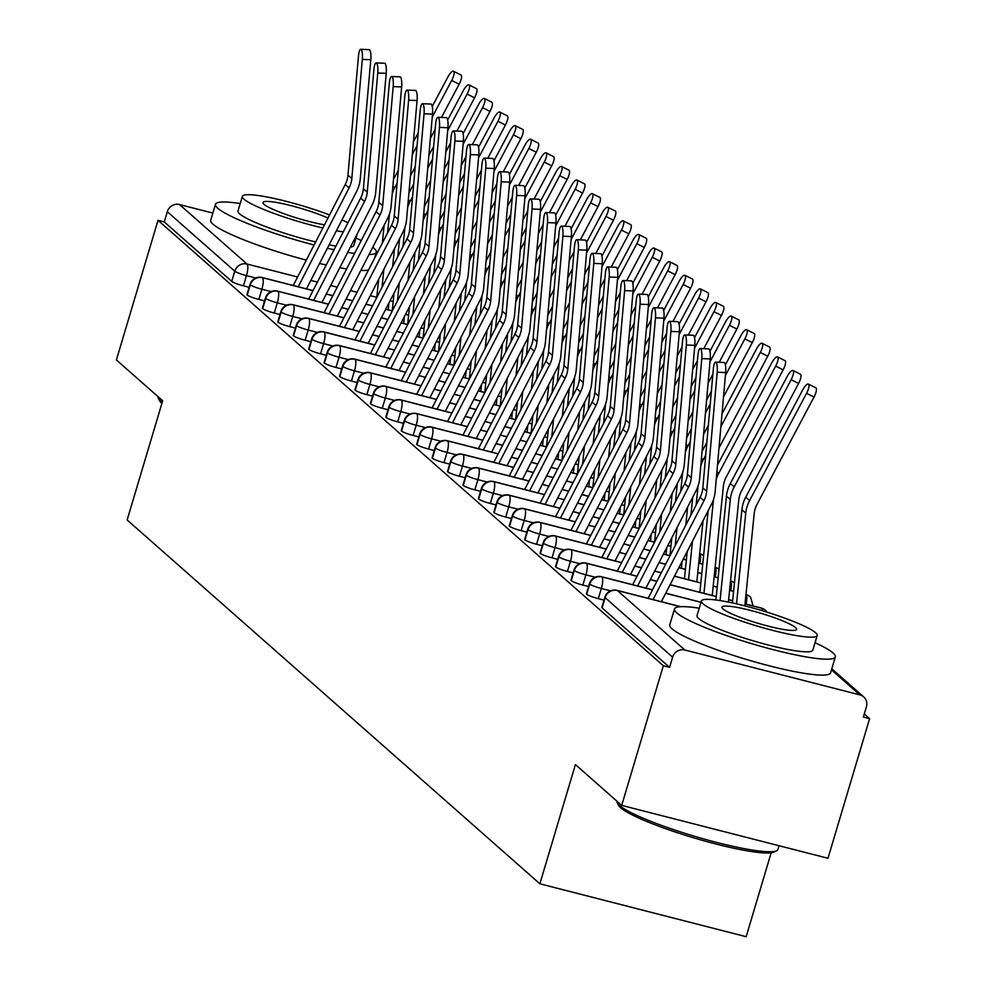 <?xml version="1.0" encoding="UTF-8"?>
<svg xmlns="http://www.w3.org/2000/svg" width="986" height="986" viewBox="0 0 986 986"><rect width="100%" height="100%" fill="white"/><g stroke="black" fill="none" stroke-linecap="round" stroke-linejoin="round"><path stroke-width="1.48" d="M869.603 718.658L863.354 717.056L866.398 706.851A10.07 9.589 131.4 0 0 859.866 694.883L684.839 650.008A10.07 9.589 131.4 0 0 672.612 657.169L669.58 667.362L663.319 665.76L621.698 805.389L827.981 858.276L869.603 718.658L864.278 713.963M771.163 852.804L746.155 936.7L539.872 883.801L127.145 519.967L162.678 400.747L116.397 359.939L158.019 220.322L164.268 221.924L231.735 281.392L234.779 271.187L167.312 211.719L164.268 221.924M167.312 211.719A10.07 9.589 -48.6 0 1 179.538 204.558L212.853 213.099M663.319 665.76L158.019 220.322M621.698 805.389L575.417 764.581L539.872 883.801M249.138 287.296L243.431 285.841A10.07 1.343 -163.4 0 1 231.735 281.392M669.58 667.362L602.113 607.894A10.07 1.343 -163.4 0 1 601.842 607.425L604.874 597.22A10.07 1.343 16.6 0 0 605.157 597.689L602.113 607.894M604.011 600.129L598.292 598.662A10.07 1.343 -163.4 0 1 586.682 594.287A10.07 1.343 -163.4 0 1 586.411 593.818L589.455 583.613A10.07 1.343 16.6 0 0 589.727 584.094L586.682 594.287M588.58 586.534L582.862 585.068A10.07 1.343 -163.4 0 1 571.251 580.692A10.07 1.343 -163.4 0 1 570.98 580.224L574.025 570.019A10.07 1.343 16.6 0 0 574.296 570.487L571.251 580.692M573.149 572.928L567.431 571.461A10.07 1.343 -163.4 0 1 555.821 567.086A10.07 1.343 -163.4 0 1 555.549 566.617L558.594 556.412A10.07 1.343 16.6 0 0 558.865 556.893L555.821 567.086M557.719 559.333L552 557.866A10.07 1.343 -163.4 0 1 540.39 553.491A10.07 1.343 -163.4 0 1 540.118 553.01L543.163 542.818A10.07 1.343 16.6 0 0 543.434 543.286L540.39 553.491M542.288 545.726L536.569 544.26A10.07 1.343 -163.4 0 1 524.971 539.884A10.07 1.343 -163.4 0 1 524.688 539.416L527.732 529.211A10.07 1.343 16.6 0 0 528.003 529.692L524.971 539.884M526.869 532.132L521.15 530.665A10.07 1.343 -163.4 0 1 509.54 526.29A10.07 1.343 -163.4 0 1 509.257 525.809L512.301 515.616A10.07 1.343 16.6 0 0 512.572 516.085L509.54 526.29M511.438 518.525L505.719 517.058A10.07 1.343 -163.4 0 1 494.109 512.683A10.07 1.343 -163.4 0 1 493.838 512.215L496.87 502.01A10.07 1.343 16.6 0 0 497.154 502.478L494.109 512.683M496.007 504.931L490.288 503.464A10.07 1.343 -163.4 0 1 478.678 499.089A10.07 1.343 -163.4 0 1 478.407 498.608L481.451 488.415A10.07 1.343 16.6 0 0 481.723 488.883L478.678 499.089M480.576 491.324L474.858 489.857A10.07 1.343 -163.4 0 1 463.247 485.482A10.07 1.343 -163.4 0 1 462.976 485.013L466.021 474.808A10.07 1.343 16.6 0 0 466.292 475.277L463.247 485.482M465.145 477.717L459.427 476.25A10.07 1.343 -163.4 0 1 447.817 471.875A10.07 1.343 -163.4 0 1 447.545 471.407L450.59 461.201A10.07 1.343 16.6 0 0 450.861 461.682L447.817 471.875M449.715 464.123L443.996 462.656A10.07 1.343 -163.4 0 1 432.386 458.28A10.07 1.343 -163.4 0 1 432.115 457.812L435.159 447.607A10.07 1.343 16.6 0 0 435.43 448.075L432.386 458.28M434.284 450.516L428.565 449.049A10.07 1.343 -163.4 0 1 416.967 444.674A10.07 1.343 -163.4 0 1 416.684 444.205L419.728 434A10.07 1.343 16.6 0 0 419.999 434.481L416.967 444.674M418.865 436.921L413.146 435.455A10.07 1.343 -163.4 0 1 401.536 431.079A10.07 1.343 -163.4 0 1 401.253 430.599L404.297 420.406A10.07 1.343 16.6 0 0 404.568 420.874L401.536 431.079M403.434 423.314L397.715 421.848A10.07 1.343 -163.4 0 1 386.105 417.472A10.07 1.343 -163.4 0 1 385.834 417.004L388.866 406.799A10.07 1.343 16.6 0 0 389.15 407.28L386.105 417.472M388.003 409.72L382.285 408.253A10.07 1.343 -163.4 0 1 370.674 403.878A10.07 1.343 -163.4 0 1 370.403 403.397L373.447 393.204A10.07 1.343 16.6 0 0 373.719 393.673L370.674 403.878M372.572 396.113L366.854 394.646A10.07 1.343 -163.4 0 1 355.243 390.271A10.07 1.343 -163.4 0 1 354.972 389.803L358.017 379.598A10.07 1.343 16.6 0 0 358.288 380.066L355.243 390.271M357.142 382.506L351.423 381.04A10.07 1.343 -163.4 0 1 339.813 376.664A10.07 1.343 -163.4 0 1 339.541 376.196L342.586 365.991A10.07 1.343 16.6 0 0 342.857 366.472L339.813 376.664M341.711 368.912L335.992 367.445A10.07 1.343 -163.4 0 1 324.382 363.07A10.07 1.343 -163.4 0 1 324.111 362.601L327.155 352.396A10.07 1.343 16.6 0 0 327.426 352.865L324.382 363.07M326.28 355.305L320.561 353.838A10.07 1.343 -163.4 0 1 308.963 349.463A10.07 1.343 -163.4 0 1 308.68 348.995L311.724 338.79A10.07 1.343 16.6 0 0 311.995 339.27L308.963 349.463M310.861 341.711L305.142 340.244A10.07 1.343 -163.4 0 1 293.532 335.869A10.07 1.343 -163.4 0 1 293.249 335.388L296.293 325.195A10.07 1.343 16.6 0 0 296.564 325.663L293.532 335.869M295.43 328.104L289.711 326.637A10.07 1.343 -163.4 0 1 278.101 322.262A10.07 1.343 -163.4 0 1 277.83 321.793L280.862 311.588A10.07 1.343 16.6 0 0 281.146 312.069L278.101 322.262M279.999 314.509L274.281 313.043A10.07 1.343 -163.4 0 1 262.67 308.667A10.07 1.343 -163.4 0 1 262.399 308.187L265.444 297.994A10.07 1.343 16.6 0 0 265.715 298.462L262.67 308.667M264.568 300.903L258.85 299.436A10.07 1.343 -163.4 0 1 247.239 295.06A10.07 1.343 -163.4 0 1 246.968 294.592L250.013 284.387A10.07 1.343 16.6 0 0 250.284 284.855L247.239 295.06M313.018 290.648L262.51 277.707A10.07 9.589 131.4 0 0 250.284 284.855A10.07 1.343 16.6 0 0 261.894 289.231L258.85 299.436M408.623 315.163L405.505 314.374M392.231 310.96L385.699 309.284M372.461 305.894L365.88 304.206M352.643 300.816L346.061 299.128M332.824 295.738L326.243 294.05M328.437 304.255L277.941 291.301A10.07 9.589 131.4 0 0 265.715 298.462A10.07 1.343 16.6 0 0 277.325 302.838L274.281 313.043M424.054 328.769L420.936 327.968M407.662 324.567L401.117 322.89M387.892 319.501L381.311 317.812M368.074 314.411L361.492 312.722M348.255 309.333L341.674 307.644M343.868 317.849L293.372 304.908A10.07 9.589 131.4 0 0 281.146 312.069A10.07 1.343 16.6 0 0 292.743 316.444L289.711 326.637M439.485 342.364L436.367 341.575M423.093 338.173L416.548 336.485M403.323 333.095L396.729 331.407M383.505 328.018L376.923 326.329M363.686 322.94L357.105 321.251M359.298 331.456L308.803 318.503A10.07 9.589 131.4 0 0 296.564 325.663A10.07 1.343 16.6 0 0 308.174 330.039L305.142 340.244M454.903 355.971L451.798 355.17M438.524 351.768L431.979 350.092M418.742 346.702L412.16 345.014M398.936 341.612L392.354 339.936M379.117 336.534L372.535 334.846M374.729 345.063L324.221 332.109A10.07 9.589 131.4 0 0 311.995 339.27A10.07 1.343 16.6 0 0 323.605 343.646L320.561 353.838M470.334 369.577L467.228 368.776M453.954 365.375L447.41 363.698M434.173 360.297L427.591 358.608M414.354 355.219L407.773 353.53M394.548 350.141L387.966 348.452M390.16 358.657L339.652 345.704A10.07 9.589 131.4 0 0 327.426 352.865A10.07 1.343 16.6 0 0 339.036 357.24L335.992 367.445M485.765 383.172L482.659 382.371M469.385 378.969L462.841 377.293M449.604 373.904L443.022 372.215M429.785 368.826L423.204 367.137M409.979 363.735L403.397 362.047M405.591 372.264L355.083 359.311A10.07 9.589 131.4 0 0 342.857 366.472A10.07 1.343 16.6 0 0 354.467 370.847L351.423 381.04M501.196 396.779L498.078 395.978M484.816 392.576L478.272 390.9M465.035 387.498L458.453 385.809M445.216 382.42L438.634 380.732M425.397 377.342L418.816 375.654M421.022 385.859L370.514 372.918A10.07 9.589 131.4 0 0 358.288 380.066A10.07 1.343 16.6 0 0 369.898 384.441L366.854 394.646M516.627 410.373L513.509 409.584M500.235 406.17L493.703 404.494M480.465 401.105L473.884 399.416M460.647 396.027L454.065 394.338M440.828 390.937L434.247 389.26M436.441 399.466L385.945 386.512A10.07 9.589 131.4 0 0 373.719 393.673A10.07 1.343 16.6 0 0 385.329 398.048L382.285 408.253M532.058 423.98L528.94 423.179M515.666 419.777L509.121 418.101M495.896 414.712L489.315 413.023M476.078 409.621L469.496 407.933M456.259 404.543L449.678 402.855M451.871 413.06L401.376 400.119A10.07 9.589 131.4 0 0 389.15 407.28A10.07 1.343 16.6 0 0 400.747 411.643L397.715 421.848M547.489 437.574L544.371 436.786M531.097 433.384L524.552 431.695M511.327 428.306L504.733 426.618M491.509 423.228L484.927 421.54M471.69 418.15L465.109 416.462M467.302 426.667L416.807 413.713A10.07 9.589 131.4 0 0 404.568 420.874A10.07 1.343 16.6 0 0 416.178 425.249L413.146 435.455M562.907 451.181L559.801 450.38M546.527 446.978L539.983 445.302M526.746 441.913L520.164 440.224M506.94 436.823L500.358 435.134M487.121 431.745L480.539 430.056M482.733 440.261L432.225 427.32A10.07 9.589 131.4 0 0 419.999 434.481A10.07 1.343 16.6 0 0 431.609 438.856L428.565 449.049M578.338 464.788L575.232 463.987M561.958 460.585L555.414 458.909M542.177 455.507L535.595 453.819M522.358 450.429L515.777 448.741M502.552 445.352L495.97 443.663M498.164 453.868L447.656 440.915A10.07 9.589 131.4 0 0 435.43 448.075A10.07 1.343 16.6 0 0 447.04 452.451L443.996 462.656M593.769 478.383L590.663 477.581M577.389 474.18L570.845 472.504M557.608 469.114L551.026 467.426M537.789 464.036L531.207 462.348M517.983 458.946L511.401 457.257M513.595 467.475L463.087 454.521A10.07 9.589 131.4 0 0 450.861 461.682A10.07 1.343 16.6 0 0 462.471 466.058L459.427 476.25M609.2 491.989L606.082 491.188M592.82 487.787L586.276 486.11M573.039 482.709L566.457 481.02M553.22 477.631L546.638 475.942M533.401 472.553L526.82 470.864M529.026 481.069L478.518 468.116A10.07 9.589 131.4 0 0 466.292 475.277A10.07 1.343 16.6 0 0 477.902 479.652L474.858 489.857M624.631 505.584L621.513 504.783M608.239 501.381L601.707 499.705M588.469 496.315L581.888 494.627M568.651 491.238L562.069 489.549M548.832 486.147L542.251 484.459M544.445 494.676L493.949 481.723A10.07 9.589 131.4 0 0 481.723 488.883A10.07 1.343 16.6 0 0 493.333 493.259L490.288 503.464M640.062 519.191L636.944 518.389M623.67 514.988L617.125 513.312M603.9 509.91L597.319 508.234M584.082 504.832L577.5 503.143M564.263 499.754L557.682 498.066M559.875 508.271L509.38 495.329A10.07 9.589 131.4 0 0 497.154 502.478A10.07 1.343 16.6 0 0 508.751 506.853L505.719 517.058M655.493 532.785L652.375 531.996M639.101 528.582L632.556 526.906M619.331 523.517L612.737 521.828M599.513 518.439L592.931 516.75M579.694 513.361L573.112 511.672M575.306 521.877L524.811 508.924A10.07 9.589 131.4 0 0 512.572 516.085A10.07 1.343 16.6 0 0 524.182 520.46L521.15 530.665M699.69 553.664A10.07 10.07 0 0 1 703.585 555.771A10.07 9.589 131.4 0 0 699.826 553.799L699.678 553.762M670.911 546.392L667.805 545.591M654.531 542.189L647.987 540.513M634.75 537.124L628.168 535.435M614.944 532.033L608.362 530.345M595.125 526.955L588.543 525.267M590.737 535.472L540.229 522.531A10.07 9.589 131.4 0 0 528.003 529.692A10.07 1.343 16.6 0 0 539.613 534.067L536.569 544.26M715.121 567.27A10.07 10.07 0 0 1 719.016 569.366A10.07 9.589 131.4 0 0 715.257 567.406L715.109 567.369M702.735 564.189L698.717 563.166M686.342 559.986L683.236 559.198M669.962 555.796L663.418 554.107M650.181 550.718L643.599 549.029M630.374 545.64L623.781 543.952M610.556 540.562L603.974 538.874M606.168 549.079L555.66 536.125A10.07 9.589 131.4 0 0 543.434 543.286A10.07 1.343 16.6 0 0 555.044 547.661L552 557.866M730.614 590.528A10.07 2.773 104.4 0 0 730.688 581.013A10.07 2.773 104.4 0 0 730.54 580.902A10.07 10.07 0 0 1 734.447 582.972A10.07 9.589 131.4 0 0 730.688 581.013L730.54 580.964M718.165 577.796L714.147 576.773M701.773 573.593L697.768 572.57M685.393 569.39L678.849 567.714M665.612 564.325L659.03 562.636M645.793 559.235L639.211 557.558M625.987 554.157L619.405 552.468M621.599 562.686L571.091 549.732A10.07 9.589 131.4 0 0 558.865 556.893A10.07 1.343 16.6 0 0 570.475 561.268L567.431 571.461M753.094 605.946L750.629 597.319A10.07 9.589 131.4 0 0 746.119 594.607L745.971 594.57M733.584 591.39L729.578 590.367M717.204 587.2L713.198 586.165M700.824 582.997L674.461 576.231M661.224 572.841L654.642 571.153M641.405 567.763L634.824 566.075M637.03 576.28L586.522 563.326A10.07 9.589 131.4 0 0 574.296 570.487A10.07 1.343 16.6 0 0 585.906 574.863L582.862 585.068M767.034 612.17L766.06 610.913A10.07 9.589 131.4 0 0 761.549 608.214L745.009 603.974M732.635 600.794L728.629 599.771M716.243 596.592L670.073 584.76M656.836 581.358L650.255 579.669M652.449 589.887L601.953 576.933A10.07 9.589 131.4 0 0 589.727 584.094A10.07 1.343 16.6 0 0 601.337 588.469L598.292 598.662M700.984 602.323L665.686 593.276M362.33 59.382A8.393 2.034 -87.7 0 0 360.74 49.3A8.393 2.034 -87.7 0 0 358.473 55.98L347.959 175.126L351.817 178.515L362.33 59.382L370.798 59.727L360.272 178.86A33.561 31.946 -48.6 0 1 356.587 191.518L306.473 288.873M360.74 49.3L369.208 49.645A8.393 2.034 92.3 0 1 370.798 59.727M298.203 286.753L349.093 187.895A24.835 23.639 131.4 0 0 351.817 178.515M293.249 285.484L345.236 184.493A24.835 23.639 131.4 0 0 347.959 175.126M453.535 71.275L460.98 75.01A8.393 2.49 116.6 0 1 459.143 84.204L451.699 80.47A8.393 2.49 -63.4 0 0 453.535 71.275A8.393 2.49 -63.4 0 0 447.841 77.068L432.238 106.451M388.237 309.838L388.928 302.998M392.625 266.725L394.462 248.694M410.422 175.915L415.205 166.917M430.364 138.373L435.146 129.388M441.481 117.457L459.143 84.204M451.699 80.47L432.25 117.075M417.078 145.632L412.308 154.617M397.136 183.174L394.733 187.697A33.561 31.946 131.4 0 0 392.231 193.724M418.212 132.839L413.43 141.836M398.27 170.381L393.488 179.378M384.158 225.128L382.321 243.172M378.636 279.432L376.8 297.464M389.507 213.863L387.56 232.992M383.874 269.252L382.038 287.296M377.761 72.989A8.393 2.034 -87.7 0 0 376.171 62.907A8.393 2.034 -87.7 0 0 373.904 69.587L363.39 188.72L367.248 192.122L377.761 72.989L386.216 73.334L375.703 192.467A33.561 31.946 -48.6 0 1 372.018 205.125L321.904 302.48M376.171 62.907L384.626 63.24A8.393 2.034 92.3 0 1 386.216 73.334M313.622 300.348L364.524 201.489A24.835 23.639 131.4 0 0 367.248 192.122M308.667 299.078L360.666 198.087A24.835 23.639 131.4 0 0 363.39 188.72M393.192 86.583A8.393 2.034 -87.7 0 0 391.602 76.501A8.393 2.034 -87.7 0 0 389.334 83.181L378.821 202.327L382.679 205.729L393.192 86.583L401.647 86.928L391.134 206.062A33.561 31.946 -48.6 0 1 387.449 218.719L337.335 316.075M391.602 76.501L400.057 76.846A8.393 2.034 92.3 0 1 401.647 86.928M329.053 313.955L379.955 215.096A24.835 23.639 131.4 0 0 382.679 205.729M324.098 312.685L376.097 211.694A24.835 23.639 131.4 0 0 378.821 202.327M408.623 100.19A8.393 2.034 -87.7 0 0 407.033 90.108A8.393 2.034 -87.7 0 0 404.765 96.788L394.252 215.922L398.11 219.323L408.623 100.19L417.078 100.535L406.565 219.668A33.561 31.946 -48.6 0 1 402.88 232.326L352.766 329.681M407.033 90.108L415.488 90.441A8.393 2.034 92.3 0 1 417.078 100.535M344.484 327.562L395.374 228.69A24.835 23.639 131.4 0 0 398.11 219.323M339.529 326.28L391.516 225.289A24.835 23.639 131.4 0 0 394.252 215.922M424.054 113.784A8.393 2.034 -87.7 0 0 422.464 103.703A8.393 2.034 -87.7 0 0 420.196 110.395L409.671 229.528L413.528 232.93L424.054 113.784L432.509 114.129L421.996 233.263A33.561 31.946 -48.6 0 1 418.31 245.933L368.197 343.276M422.464 103.703L430.919 104.048A8.393 2.034 92.3 0 1 432.509 114.129M359.915 341.156L410.805 242.297A24.835 23.639 131.4 0 0 413.528 232.93M354.96 339.887L406.947 238.895A24.835 23.639 131.4 0 0 409.671 229.528M468.966 84.87L476.411 88.604A8.393 2.49 116.6 0 1 474.574 97.811L467.13 94.077A8.393 2.49 -63.4 0 0 468.966 84.87A8.393 2.49 -63.4 0 0 463.272 90.675L447.669 120.046M403.668 323.445L404.359 316.592M408.056 280.332L409.88 262.288M425.853 189.509L430.635 180.524M445.795 151.98L450.577 142.982M456.912 131.052L474.574 97.811M467.13 94.077L447.681 130.682M432.509 159.227L427.739 168.224M412.567 196.769L410.164 201.304A33.561 31.946 131.4 0 0 407.649 207.319M433.643 146.446L428.861 155.431M413.701 183.988L408.919 192.973M399.589 238.735L397.752 256.767M394.055 293.039L392.231 311.071M404.926 227.47L402.991 246.599M399.293 282.859L397.469 300.89M484.397 98.477L491.841 102.211A8.393 2.49 116.6 0 1 490.005 111.406L482.561 107.671A8.393 2.49 -63.4 0 0 484.397 98.477A8.393 2.49 -63.4 0 0 478.703 104.269L463.087 133.652M419.099 337.039L419.789 330.199M423.475 293.927L425.311 275.895M441.284 203.116L446.054 194.131M461.226 165.574L466.008 156.589M472.343 144.659L490.005 111.406M482.561 107.671L463.112 144.289M447.94 172.833L443.17 181.818M427.998 210.375L425.595 214.899A33.561 31.946 131.4 0 0 423.08 220.926M449.074 160.052L444.292 169.037M429.12 197.582L424.35 206.579M415.007 252.33L413.183 270.374M409.486 306.634L407.649 324.677M420.356 241.065L418.421 260.193M414.724 296.466L412.887 314.497M499.816 112.071L507.272 115.818A8.393 2.49 116.6 0 1 505.436 125.012L497.979 121.278A8.393 2.49 -63.4 0 0 499.816 112.071A8.393 2.49 -63.4 0 0 494.134 117.876L478.518 147.247M434.53 350.646L435.22 343.794M438.906 307.533L440.742 289.49M456.715 216.71L461.485 207.726M476.657 179.181L481.427 170.184M487.774 158.253L505.436 125.012M497.979 121.278L478.53 157.883M463.371 186.428L458.589 195.425M443.429 223.97L441.025 228.505A33.561 31.946 131.4 0 0 438.511 234.52M464.492 173.647L459.722 182.632M444.55 211.189L439.781 220.174M430.438 265.937L428.602 283.968M424.917 320.24L423.08 338.272M435.787 254.671L433.84 273.8M430.155 310.06L428.318 328.104M515.247 125.678L522.703 129.412A8.393 2.49 116.6 0 1 520.867 138.619L513.41 134.872A8.393 2.49 -63.4 0 0 515.247 125.678A8.393 2.49 -63.4 0 0 509.552 131.483L493.949 160.854M449.949 364.241L450.651 357.4M454.336 321.128L456.173 303.096M472.146 230.317L476.916 221.332M492.088 192.775L496.858 183.79M503.205 171.86L520.867 138.619M513.41 134.872L493.961 171.49M478.802 200.035L474.019 209.02M458.86 237.577L456.444 242.1A33.561 31.946 131.4 0 0 453.942 248.127M479.923 187.254L475.153 196.239M459.981 224.783L455.212 233.781M445.869 279.531L444.033 297.575M440.348 333.835L438.511 351.879M451.218 268.278L449.271 287.394M445.586 323.667L443.749 341.698M161.901 403.373A81.9 10.957 -163.4 0 1 161.667 403.175A81.9 10.957 -163.4 0 1 159.732 400.957L158.389 398.517A83.909 11.228 16.6 0 0 160.361 400.784A83.909 11.228 16.6 0 0 162.234 402.263M158.117 396.717L158.08 396.84A83.909 11.228 16.6 0 0 158.389 398.517M369.01 254.536A83.909 11.228 16.6 0 0 376.319 252.243A83.909 11.228 16.6 0 0 374.039 248.312A83.909 11.228 16.6 0 0 372.757 247.264M361.246 240.547A83.909 11.228 16.6 0 0 356.02 238.07M240.227 203.547A83.909 11.228 16.6 0 0 215.478 204.299A83.909 11.228 16.6 0 0 217.758 208.243A83.909 11.228 16.6 0 0 314.09 244.996M215.478 204.299L210.733 220.235A83.909 11.228 16.6 0 0 213.013 224.179A83.909 11.228 16.6 0 0 306.289 260.131M315.643 241.964A60.417 8.085 -163.4 0 1 239.635 213.851A60.417 8.085 -163.4 0 1 237.996 211.016L242.371 196.35A60.417 8.085 16.6 0 0 244.01 199.184A60.417 8.085 16.6 0 0 322.853 227.976M347.959 222.762A60.417 8.085 16.6 0 0 341.957 219.94M329.57 214.911A60.417 8.085 16.6 0 0 242.371 196.35M327.956 218.054A38.935 5.213 16.6 0 0 287.53 204.78A38.935 5.213 16.6 0 0 262.954 202.487A38.935 5.213 16.6 0 0 264.014 204.312A38.935 5.213 16.6 0 0 324.468 224.82M336.399 230.761A60.417 8.085 16.6 0 0 343.288 231.833M357.351 233.633L353.801 245.539A60.417 8.085 -163.4 0 1 350.437 247.067M335.955 246.069A60.417 8.085 -163.4 0 1 329.114 244.885M319.55 263.472A83.909 11.228 16.6 0 0 326.218 265M339.776 267.761A83.909 11.228 16.6 0 0 346.641 268.907M360.827 270.435A83.909 11.228 16.6 0 0 368.468 270.065M327.389 248.25A83.909 11.228 16.6 0 0 334.069 249.741M347.701 252.379A83.909 11.228 16.6 0 0 354.603 253.439M776.758 850.672L774.293 851.978A81.9 10.957 -163.4 0 1 699.567 839.554A81.9 10.957 -163.4 0 1 620.687 807.817A81.9 10.957 -163.4 0 1 618.752 805.611L617.396 803.159A83.909 11.228 16.6 0 0 619.381 805.426A83.909 11.228 16.6 0 0 700.196 837.94A83.909 11.228 16.6 0 0 776.758 850.672A83.909 11.228 16.6 0 0 777.929 849.427L779.039 845.729M617.137 801.359L617.1 801.482A83.909 11.228 16.6 0 0 617.396 803.159M699.234 608.189A83.909 11.228 16.6 0 0 674.498 608.941A83.909 11.228 16.6 0 0 676.778 612.885A83.909 11.228 16.6 0 0 763.028 646.939A83.909 11.228 16.6 0 0 835.327 656.886A83.909 11.228 16.6 0 0 833.047 652.954A83.909 11.228 16.6 0 0 815.04 642.712M674.498 608.941L669.74 624.877A83.909 11.228 16.6 0 0 672.021 628.821A83.909 11.228 16.6 0 0 758.283 662.875A83.909 11.228 16.6 0 0 830.582 672.834L835.327 656.886M817.184 635.514L812.809 650.181A60.417 8.085 -163.4 0 1 760.761 643.008A60.417 8.085 -163.4 0 1 698.655 618.493A60.417 8.085 -163.4 0 1 697.016 615.658L701.391 600.992A60.417 8.085 16.6 0 0 703.03 603.826A60.417 8.085 16.6 0 0 765.136 628.353A60.417 8.085 16.6 0 0 817.184 635.514A60.417 8.085 16.6 0 0 815.545 632.679A60.417 8.085 16.6 0 0 753.44 608.165A60.417 8.085 16.6 0 0 701.391 600.992M723.034 608.954A38.935 5.213 16.6 0 0 763.053 624.754A38.935 5.213 16.6 0 0 796.602 629.376A38.935 5.213 16.6 0 0 795.542 627.552A38.935 5.213 16.6 0 0 755.522 611.751A38.935 5.213 16.6 0 0 721.974 607.13A38.935 5.213 16.6 0 0 723.034 608.954M439.473 127.391A8.393 2.034 -87.7 0 0 437.883 117.309A8.393 2.034 -87.7 0 0 435.627 123.989L425.102 243.123L428.959 246.525L439.473 127.391L447.94 127.736L437.427 246.87A33.561 31.946 -48.6 0 1 433.741 259.528L383.628 356.883M437.883 117.309L446.35 117.654A8.393 2.034 92.3 0 1 447.94 127.736M375.346 354.763L426.235 255.892A24.835 23.639 131.4 0 0 428.959 246.525M370.391 353.493L422.378 252.49A24.835 23.639 131.4 0 0 425.102 243.123M530.678 139.272L538.122 143.019A8.393 2.49 116.6 0 1 536.285 152.214L528.841 148.479A8.393 2.49 -63.4 0 0 530.678 139.272A8.393 2.49 -63.4 0 0 524.983 145.078L509.38 174.46M465.38 377.848L466.082 370.995M469.767 334.735L471.604 316.703M487.577 243.924L492.347 234.927M507.519 206.382L512.289 197.397M518.636 185.454L536.285 152.214M528.841 148.479L509.392 185.085M494.232 213.642L489.45 222.626M474.278 251.171L471.875 255.707A33.561 31.946 131.4 0 0 469.373 261.734M495.354 200.848L490.584 209.845M475.412 238.39L470.642 247.375M461.3 293.138L459.464 311.169M455.779 347.442L453.942 365.473M466.649 281.873L464.702 301.001M461.017 337.261L459.18 355.305M454.903 140.998A8.393 2.034 -87.7 0 0 453.313 130.904A8.393 2.034 -87.7 0 0 451.046 137.596L440.532 256.73L444.39 260.131L454.903 140.998L463.371 141.331L452.857 260.477A33.561 31.946 -48.6 0 1 449.172 273.134L399.047 370.477M453.313 130.904L461.781 131.249A8.393 2.034 92.3 0 1 463.371 141.331M390.776 368.357L441.666 269.498A24.835 23.639 131.4 0 0 444.39 260.131M385.822 367.088L437.809 266.097A24.835 23.639 131.4 0 0 440.532 256.73M470.334 154.592A8.393 2.034 -87.7 0 0 468.744 144.511A8.393 2.034 -87.7 0 0 466.477 151.191L455.963 270.324L459.821 273.726L470.334 154.592L478.802 154.938L468.276 274.071A33.561 31.946 -48.6 0 1 464.591 286.729L414.477 384.084M468.744 144.511L477.212 144.856A8.393 2.034 92.3 0 1 478.802 154.938M406.207 381.964L457.097 283.093A24.835 23.639 131.4 0 0 459.821 273.726M401.253 380.695L453.24 279.704A24.835 23.639 131.4 0 0 455.963 270.324M485.765 168.199A8.393 2.034 -87.7 0 0 484.175 158.117A8.393 2.034 -87.7 0 0 481.907 164.798L471.394 283.931L475.252 287.333L485.765 168.199L494.22 168.532L483.707 287.678A33.561 31.946 -48.6 0 1 480.022 300.336L429.908 397.691M484.175 158.117L492.63 158.45A8.393 2.034 92.3 0 1 494.22 168.532M421.626 395.559L472.528 296.7A24.835 23.639 131.4 0 0 475.252 287.333M416.671 394.289L468.67 293.298A24.835 23.639 131.4 0 0 471.394 283.931M546.108 152.879L553.553 156.614A8.393 2.49 116.6 0 1 551.716 165.821L544.272 162.086A8.393 2.49 -63.4 0 0 546.108 152.879A8.393 2.49 -63.4 0 0 540.414 158.684L524.811 188.055M480.811 391.442L481.513 384.602M485.198 348.341L487.035 330.298M502.996 257.519L507.778 248.534M522.95 219.977L527.72 210.992M534.055 199.061L551.716 165.821M544.272 162.086L524.823 198.691M509.651 227.236L504.881 236.233M489.709 264.778L487.306 269.301A33.561 31.946 131.4 0 0 484.804 275.328M510.785 214.455L506.015 223.44M490.843 251.997L486.061 260.982M476.731 306.745L474.895 324.776M471.209 361.036L469.373 379.08M482.08 295.48L480.133 314.596M476.448 350.868L474.611 368.9M561.539 166.486L568.984 170.221A8.393 2.49 116.6 0 1 567.147 179.415L559.703 175.681A8.393 2.49 -63.4 0 0 561.539 166.486A8.393 2.49 -63.4 0 0 555.845 172.279L540.242 201.662M496.241 405.049L496.932 398.208M500.629 361.936L502.466 343.904M518.426 271.125L523.209 262.128M538.368 233.583L543.15 224.598M549.485 212.668L567.147 179.415M559.703 175.681L540.254 212.286M525.082 240.843L520.312 249.828M505.14 278.372L502.737 282.908A33.561 31.946 131.4 0 0 500.235 288.935M526.216 228.049L521.434 237.047M506.274 265.591L501.492 274.576M492.162 320.339L490.325 338.383M486.64 374.643L484.804 392.675M497.511 309.074L495.564 328.202M491.878 364.463L490.042 382.506M576.97 180.081L584.415 183.815A8.393 2.49 116.6 0 1 582.578 193.022L575.134 189.287A8.393 2.49 -63.4 0 0 576.97 180.081A8.393 2.49 -63.4 0 0 571.276 185.886L555.673 215.256M511.672 418.656L512.363 411.803M516.06 375.543L517.884 357.499M533.857 284.72L538.639 275.735M553.799 247.19L558.581 238.193M564.916 226.262L582.578 193.022M575.134 189.287L555.685 225.893M540.513 254.437L535.743 263.435M520.571 291.979L518.168 296.503A33.561 31.946 131.4 0 0 515.653 302.529M541.647 241.656L536.865 250.641M521.705 279.198L516.923 288.183M507.593 333.946L505.756 351.977M502.059 388.237L500.235 406.281M512.93 322.681L510.995 341.809M507.297 378.069L505.473 396.101M501.196 181.794A8.393 2.034 -87.7 0 0 499.606 171.712A8.393 2.034 -87.7 0 0 497.338 178.392L486.825 297.538L490.683 300.927L501.196 181.794L509.651 182.139L499.138 301.272A33.561 31.946 -48.6 0 1 495.453 313.93L445.339 411.285M499.606 171.712L508.061 172.057A8.393 2.034 92.3 0 1 509.651 182.139M437.057 409.165L487.959 310.307A24.835 23.639 131.4 0 0 490.683 300.927M432.102 407.896L484.101 306.905A24.835 23.639 131.4 0 0 486.825 297.538M592.401 193.687L599.845 197.422A8.393 2.49 116.6 0 1 598.009 206.616L590.565 202.882A8.393 2.49 -63.4 0 0 592.401 193.687A8.393 2.49 -63.4 0 0 586.707 199.48L571.091 228.863M527.103 432.25L527.793 425.41M531.479 389.137L533.315 371.106M549.288 298.327L554.058 289.342M569.23 260.785L574.012 251.8M580.347 239.869L598.009 206.616M590.565 202.882L571.116 239.487M555.944 268.044L551.174 277.029M536.002 305.586L533.599 310.109A33.561 31.946 131.4 0 0 531.084 316.136M557.078 255.263L552.296 264.248M537.124 292.793L532.354 301.79M523.011 347.54L521.187 365.584M517.49 401.844L515.653 419.876M528.36 336.275L526.425 355.404M522.728 391.664L520.891 409.708M516.627 195.401A8.393 2.034 -87.7 0 0 515.037 185.319A8.393 2.034 -87.7 0 0 512.769 191.999L502.256 311.132L506.114 314.534L516.627 195.401L525.082 195.746L514.569 314.879A33.561 31.946 -48.6 0 1 510.884 327.537L460.77 424.892M515.037 185.319L523.492 185.651A8.393 2.034 92.3 0 1 525.082 195.746M452.488 422.76L503.378 323.901A24.835 23.639 131.4 0 0 506.114 314.534M447.533 421.49L499.52 320.499A24.835 23.639 131.4 0 0 502.256 311.132M607.82 207.282L615.276 211.029A8.393 2.49 116.6 0 1 613.44 220.223L605.983 216.489A8.393 2.49 -63.4 0 0 607.82 207.282A8.393 2.49 -63.4 0 0 602.138 213.087L586.522 242.457M542.534 445.857L543.224 439.004M546.91 402.744L548.746 384.7M564.719 311.921L569.489 302.936M584.661 274.391L589.431 265.394M595.778 253.464L613.44 220.223M605.983 216.489L586.534 253.094M571.375 281.639L566.593 290.636M551.433 319.181L549.029 323.716A33.561 31.946 131.4 0 0 546.515 329.731M572.496 268.858L567.726 277.842M552.554 306.399L547.785 315.384M538.442 361.147L536.606 379.179M532.921 415.451L531.084 433.483M543.791 349.882L541.844 369.01M538.159 405.271L536.322 423.302M532.058 208.995A8.393 2.034 -87.7 0 0 530.468 198.913A8.393 2.034 -87.7 0 0 528.2 205.606L517.675 324.739L521.532 328.141L532.058 208.995L540.513 209.34L530 328.474A33.561 31.946 -48.6 0 1 526.314 341.144L476.201 438.487M530.468 198.913L538.923 199.258A8.393 2.034 92.3 0 1 540.513 209.34M467.919 436.367L518.809 337.508A24.835 23.639 131.4 0 0 521.532 328.141M462.964 435.097L514.951 334.106A24.835 23.639 131.4 0 0 517.675 324.739M623.251 220.889L630.707 224.623A8.393 2.49 116.6 0 1 628.871 233.83L621.414 230.083A8.393 2.49 -63.4 0 0 623.251 220.889A8.393 2.49 -63.4 0 0 617.556 226.681L601.953 256.064M557.953 459.451L558.655 452.611M562.34 416.339L564.177 398.307M580.15 325.528L584.92 316.543M600.092 287.986L604.862 279.001M611.209 267.07L628.871 233.83M621.414 230.083L601.965 266.701M586.806 295.245L582.023 304.23M566.864 332.787L564.448 337.311A33.561 31.946 131.4 0 0 561.946 343.338M587.927 282.464L583.157 291.449M567.985 319.994L563.216 328.991M553.873 374.742L552.037 392.785M548.352 429.046L546.515 447.089M559.222 363.489L557.275 382.605M553.59 418.877L551.753 436.909M547.476 222.602A8.393 2.034 -87.7 0 0 545.887 212.52A8.393 2.034 -87.7 0 0 543.631 219.2L533.106 338.334L536.963 341.735L547.476 222.602L555.944 222.947L545.431 342.08A33.561 31.946 -48.6 0 1 541.745 354.738L491.632 452.093M545.887 212.52L554.354 212.853A8.393 2.034 92.3 0 1 555.944 222.947M483.35 449.973L534.239 351.102A24.835 23.639 131.4 0 0 536.963 341.735M478.395 448.704L530.382 347.701A24.835 23.639 131.4 0 0 533.106 338.334M638.682 234.483L646.126 238.23A8.393 2.49 116.6 0 1 644.289 247.424L636.845 243.69A8.393 2.49 -63.4 0 0 638.682 234.483A8.393 2.49 -63.4 0 0 632.987 240.288L617.384 269.671M573.384 473.058L574.086 466.205M577.771 429.945L579.608 411.914M595.581 339.135L600.351 330.137M615.523 301.593L620.293 292.608M626.64 280.665L644.289 247.424M636.845 243.69L617.396 280.295M602.236 308.852L597.454 317.837M582.282 346.382L579.879 350.917A33.561 31.946 131.4 0 0 577.377 356.944M603.358 296.059L598.588 305.056M583.416 333.601L578.646 342.586M569.304 388.348L567.468 406.38M563.782 442.652L561.946 460.684M574.653 377.083L572.706 396.212M569.021 432.472L567.184 450.516M562.907 236.209A8.393 2.034 -87.7 0 0 561.317 226.114A8.393 2.034 -87.7 0 0 559.05 232.807L548.536 351.94L552.394 355.342L562.907 236.209L571.375 236.541L560.861 355.675A33.561 31.946 -48.6 0 1 557.176 368.345L507.05 465.688M561.317 226.114L569.785 226.46A8.393 2.034 92.3 0 1 571.375 236.541M498.78 463.568L549.67 364.709A24.835 23.639 131.4 0 0 552.394 355.342M493.826 462.298L545.813 361.307A24.835 23.639 131.4 0 0 548.536 351.94M654.112 248.09L661.557 251.824A8.393 2.49 116.6 0 1 659.72 261.031L652.276 257.284A8.393 2.49 -63.4 0 0 654.112 248.09A8.393 2.49 -63.4 0 0 648.418 253.895L632.815 283.265M588.815 486.653L589.517 479.812M593.202 443.552L595.039 425.508M611 352.729L615.782 343.744M630.954 315.187L635.723 306.202M642.059 294.272L659.72 261.031M652.276 257.284L632.827 293.902M617.655 322.447L612.885 331.432M597.713 359.989L595.31 364.512A33.561 31.946 131.4 0 0 592.808 370.539M618.789 309.666L614.019 318.651M598.847 347.208L594.065 356.192M584.735 401.943L582.899 419.987M579.213 456.247L577.377 474.291M590.084 390.69L588.137 409.806M584.451 446.079L582.615 464.11M578.338 249.803A8.393 2.034 -87.7 0 0 576.748 239.721A8.393 2.034 -87.7 0 0 574.481 246.401L563.967 365.535L567.825 368.937L578.338 249.803L586.806 250.148L576.28 369.282A33.561 31.946 -48.6 0 1 572.607 381.939L522.481 479.295M576.748 239.721L585.216 240.066A8.393 2.034 92.3 0 1 586.806 250.148M514.211 477.175L565.101 378.304A24.835 23.639 131.4 0 0 567.825 368.937M509.257 475.905L561.244 374.914A24.835 23.639 131.4 0 0 563.967 365.535M669.543 261.697L676.988 265.431A8.393 2.49 116.6 0 1 675.151 274.626L667.707 270.891A8.393 2.49 -63.4 0 0 669.543 261.697A8.393 2.49 -63.4 0 0 663.849 267.489L648.246 296.872M604.245 500.259L604.936 493.407M608.633 457.147L610.47 439.115M626.43 366.336L631.213 357.339M646.372 328.794L651.154 319.809M657.489 307.866L675.151 274.626M667.707 270.891L648.258 307.496M633.086 336.053L628.316 345.038M613.144 373.583L610.741 378.119A33.561 31.946 131.4 0 0 608.239 384.146M634.22 323.26L629.438 332.257M614.278 360.802L609.496 369.787M600.166 415.55L598.329 433.581M594.644 469.854L592.808 487.885M605.515 404.285L603.568 423.413M599.882 459.673L598.046 477.717M593.769 263.41A8.393 2.034 -87.7 0 0 592.179 253.316A8.393 2.034 -87.7 0 0 589.911 260.008L579.398 379.142L583.256 382.543L593.769 263.41L602.224 263.743L591.711 382.888A33.561 31.946 -48.6 0 1 588.026 395.546L537.912 492.901M592.179 253.316L600.634 253.661A8.393 2.034 92.3 0 1 602.224 263.743M529.63 490.769L580.532 391.91A24.835 23.639 131.4 0 0 583.256 382.543M524.675 489.5L576.674 388.509A24.835 23.639 131.4 0 0 579.398 379.142M684.974 275.291L692.418 279.026A8.393 2.49 116.6 0 1 690.582 288.232L683.138 284.498A8.393 2.49 -63.4 0 0 684.974 275.291A8.393 2.49 -63.4 0 0 679.28 281.096L663.677 310.467M619.676 513.854L620.367 507.014M624.064 470.753L625.888 452.71M641.861 379.93L646.643 370.946M661.803 342.401L666.585 333.404M672.92 321.473L690.582 288.232M683.138 284.498L663.689 321.103M648.517 349.648L643.747 358.645M628.575 387.19L626.172 391.713A33.561 31.946 131.4 0 0 623.657 397.74M649.651 336.867L644.869 345.852M629.709 374.409L624.927 383.394M615.597 429.156L613.76 447.188M610.063 483.448L608.239 501.492M620.933 417.891L618.998 437.008M615.301 473.28L613.477 491.311M609.2 277.004A8.393 2.034 -87.7 0 0 607.61 266.923A8.393 2.034 -87.7 0 0 605.342 273.603L594.829 392.748L598.687 396.138L609.2 277.004L617.655 277.349L607.142 396.483A33.561 31.946 -48.6 0 1 603.457 409.141L553.343 506.496M607.61 266.923L616.065 267.268A8.393 2.034 92.3 0 1 617.655 277.349M545.061 504.376L595.963 405.517A24.835 23.639 131.4 0 0 598.687 396.138M540.106 503.106L592.105 402.115A24.835 23.639 131.4 0 0 594.829 392.748M700.405 288.898L707.849 292.632A8.393 2.49 116.6 0 1 706.013 301.827L698.569 298.092A8.393 2.49 -63.4 0 0 700.405 288.898A8.393 2.49 -63.4 0 0 694.711 294.691L679.095 324.074M635.107 527.461L635.797 520.62M639.483 484.348L641.319 466.316M657.292 393.537L662.074 384.552M677.234 355.995L682.016 347.01M688.351 335.08L706.013 301.827M698.569 298.092L679.12 334.698M663.948 363.255L659.178 372.24M644.006 400.797L641.603 405.32A33.561 31.946 131.4 0 0 639.088 411.347M665.082 350.461L660.3 359.459M645.127 388.003L640.358 397.001M631.015 442.751L629.191 460.795M625.494 497.055L623.657 515.086M636.364 431.486L634.429 450.614M630.732 486.874L628.895 504.918M624.631 290.611A8.393 2.034 -87.7 0 0 623.041 280.529A8.393 2.034 -87.7 0 0 620.773 287.209L610.26 406.343L614.118 409.745L624.631 290.611L633.086 290.956L622.573 410.09A33.561 31.946 -48.6 0 1 618.888 422.748L568.774 520.103M623.041 280.529L631.496 280.862A8.393 2.034 92.3 0 1 633.086 290.956M560.492 517.97L611.382 419.112A24.835 23.639 131.4 0 0 614.118 409.745M555.537 516.701L607.524 415.71A24.835 23.639 131.4 0 0 610.26 406.343M715.824 302.492L723.28 306.227A8.393 2.49 116.6 0 1 721.444 315.434L713.987 311.699A8.393 2.49 -63.4 0 0 715.824 302.492A8.393 2.49 -63.4 0 0 710.142 308.298L694.526 337.668M650.538 541.067L651.228 534.215M654.914 497.955L656.75 479.911M672.723 407.132L677.493 398.147M692.665 369.602L697.435 360.605M703.782 348.674L721.444 315.434M713.987 311.699L694.538 348.305M679.379 376.849L674.597 385.846M659.437 414.391L657.033 418.927A33.561 31.946 131.4 0 0 654.519 424.941M680.5 364.068L675.73 373.053M660.558 401.61L655.789 410.595M646.446 456.358L644.61 474.389M640.925 510.662L639.088 528.693M651.795 445.093L649.848 464.221M646.163 500.481L644.326 518.513M640.062 304.206A8.393 2.034 -87.7 0 0 638.472 294.124A8.393 2.034 -87.7 0 0 636.204 300.816L625.679 419.95L629.536 423.351L640.062 304.206L648.517 304.551L638.004 423.684A33.561 31.946 -48.6 0 1 634.318 436.342L584.205 533.697M638.472 294.124L646.927 294.469A8.393 2.034 92.3 0 1 648.517 304.551M575.923 531.577L626.813 432.718A24.835 23.639 131.4 0 0 629.536 423.351M570.968 530.308L622.955 429.317A24.835 23.639 131.4 0 0 625.679 419.95M731.255 316.099L738.711 319.834A8.393 2.49 116.6 0 1 736.875 329.041L729.418 325.294A8.393 2.49 -63.4 0 0 731.255 316.099A8.393 2.49 -63.4 0 0 725.56 321.892L709.957 351.275M665.957 554.662L666.659 547.822M670.344 511.549L672.181 493.518M688.154 420.739L692.924 411.754M708.096 383.197L712.866 374.212M719.213 362.281L736.875 329.041M729.418 325.294L709.969 361.911M694.81 390.456L690.027 399.441M674.868 427.998L672.452 432.521A33.561 31.946 131.4 0 0 669.95 438.548M695.931 377.675L691.161 386.66M675.989 415.205L671.22 424.202M661.877 469.952L660.041 487.996M656.356 524.256L654.519 542.3M667.226 458.687L665.279 477.816M661.594 514.088L659.757 532.12M655.48 317.812A8.393 2.034 -87.7 0 0 653.891 307.731A8.393 2.034 -87.7 0 0 651.635 314.411L641.11 433.544L644.967 436.946L655.48 317.812L663.948 318.158L653.435 437.291A33.561 31.946 -48.6 0 1 649.749 449.949L599.636 547.304M653.891 307.731L662.358 308.063A8.393 2.034 92.3 0 1 663.948 318.158M591.353 545.184L642.243 446.313A24.835 23.639 131.4 0 0 644.967 436.946M586.399 543.902L638.386 442.911A24.835 23.639 131.4 0 0 641.11 433.544M746.685 329.694L754.13 333.441A8.393 2.49 116.6 0 1 752.293 342.635L744.849 338.901A8.393 2.49 -63.4 0 0 746.685 329.694A8.393 2.49 -63.4 0 0 740.991 335.499L725.388 364.869M681.388 568.269L682.09 561.416M685.775 525.156L687.612 507.112M703.585 434.345L708.355 425.348M723.527 396.803L752.293 342.635M744.849 338.901L725.4 375.506M710.24 404.063L705.458 413.048M690.286 441.592L687.883 446.128A33.561 31.946 131.4 0 0 685.381 452.143M711.362 391.269L706.592 400.267M691.42 428.811L686.65 437.796M677.308 483.559L675.472 501.591M671.786 537.863L669.95 555.894M682.657 472.294L680.71 491.422M677.025 527.683L675.188 545.726M670.911 331.419A8.393 2.034 -87.7 0 0 669.321 321.325A8.393 2.034 -87.7 0 0 667.054 328.018L656.54 447.151L660.398 450.553L670.911 331.419L679.379 331.752L668.865 450.885A33.561 31.946 -48.6 0 1 665.18 463.556L615.054 560.898M669.321 321.325L677.789 321.67A8.393 2.034 92.3 0 1 679.379 331.752M606.784 558.779L657.674 459.92A24.835 23.639 131.4 0 0 660.398 450.553M601.83 557.509L653.817 456.518A24.835 23.639 131.4 0 0 656.54 447.151M762.116 343.301L769.561 347.035A8.393 2.49 116.6 0 1 767.724 356.242L760.28 352.495A8.393 2.49 -63.4 0 0 762.116 343.301A8.393 2.49 -63.4 0 0 756.422 349.106L722.023 413.861M696.819 581.863L703.043 520.719M719.004 447.94L767.724 356.242M760.28 352.495L720.889 426.642M705.717 455.199L703.314 459.722A33.561 31.946 131.4 0 0 700.812 465.749M706.851 442.406L702.069 451.403M692.739 497.154L690.903 515.197M687.217 551.457L684.444 578.696M698.088 485.901L696.141 505.017M692.455 541.289L688.536 579.743M686.342 345.014A8.393 2.034 -87.7 0 0 684.752 334.932A8.393 2.034 -87.7 0 0 682.485 341.612L671.971 460.745L675.829 464.147L686.342 345.014L694.81 345.359L684.284 464.492A33.561 31.946 -48.6 0 1 680.611 477.15L630.485 574.505M684.752 334.932L693.22 335.277A8.393 2.034 92.3 0 1 694.81 345.359M622.215 572.385L673.105 473.514A24.835 23.639 131.4 0 0 675.829 464.147M617.261 571.116L669.247 470.112A24.835 23.639 131.4 0 0 671.971 460.745M777.547 356.907L784.992 360.642A8.393 2.49 116.6 0 1 783.155 369.836L775.711 366.102A8.393 2.49 -63.4 0 0 777.547 356.907A8.393 2.49 -63.4 0 0 771.853 362.7L717.5 464.998M712.249 595.47L723.342 486.406A24.835 23.639 -48.6 0 1 726.189 477.064L783.155 369.836M775.711 366.102L718.745 473.329A33.561 31.946 131.4 0 0 716.243 479.356M708.17 510.76L699.875 592.29M713.519 499.495L703.967 593.35M701.773 358.621A8.393 2.034 -87.7 0 0 700.183 348.526A8.393 2.034 -87.7 0 0 697.915 355.219L687.402 474.352L691.26 477.754L701.773 358.621L710.228 358.953L699.715 478.099A33.561 31.946 -48.6 0 1 696.03 490.757L645.916 588.1M700.183 348.526L708.638 348.871A8.393 2.034 92.3 0 1 710.228 358.953M637.634 585.98L688.536 487.121A24.835 23.639 131.4 0 0 691.26 477.754M632.679 584.71L684.678 483.719A24.835 23.639 131.4 0 0 687.402 474.352M792.978 370.502L800.422 374.236A8.393 2.49 116.6 0 1 798.586 383.443L791.142 379.709A8.393 2.49 -63.4 0 0 792.978 370.502A8.393 2.49 -63.4 0 0 787.284 376.307L730.318 483.522A33.561 31.946 131.4 0 0 726.46 496.143L715.898 599.981M728.383 602.089L738.773 500.001A24.835 23.639 -48.6 0 1 741.62 490.671L798.586 383.443M791.142 379.709L734.176 486.924A33.561 31.946 131.4 0 0 730.318 499.545L720.051 600.585M717.204 372.215A8.393 2.034 -87.7 0 0 715.614 362.133A8.393 2.034 -87.7 0 0 713.346 368.813L702.833 487.947L706.691 491.348L717.204 372.215L725.659 372.56L715.146 491.694A33.561 31.946 -48.6 0 1 711.461 504.351L661.347 601.707M715.614 362.133L724.069 362.478A8.393 2.034 92.3 0 1 725.659 372.56M653.065 599.587L703.967 500.715A24.835 23.639 131.4 0 0 706.691 491.348M648.11 598.317L700.109 497.326A24.835 23.639 131.4 0 0 702.833 487.947M808.409 384.109L815.853 387.843A8.393 2.49 116.6 0 1 814.017 397.038L806.573 393.303A8.393 2.49 -63.4 0 0 808.409 384.109A8.393 2.49 -63.4 0 0 802.715 389.901L745.749 497.129A33.561 31.946 131.4 0 0 741.891 509.75L732.413 602.927M744.812 605.86L754.204 513.607A24.835 23.639 -48.6 0 1 757.051 504.265L814.017 397.038M806.573 393.303L749.606 500.531A33.561 31.946 131.4 0 0 745.749 513.151L736.53 603.851M179.538 204.558L247.005 264.026L297.612 277.004M310.836 280.406L317.418 282.082M330.655 285.484L337.237 287.172M350.474 290.562L357.055 292.25M370.28 295.64L376.812 297.316M390.099 300.73L393.192 301.519M255.707 278.003L246.463 275.636A10.07 1.343 16.6 0 1 234.779 271.187A10.07 9.589 -48.6 0 1 247.005 264.026A10.07 2.773 104.4 0 1 246.463 275.636L243.431 285.841M859.866 694.883L831.469 669.851M680.463 606.71L617.384 590.54L684.839 650.008M672.612 657.169L605.157 597.689A10.07 9.589 131.4 0 1 617.384 590.54A10.07 2.773 104.4 0 0 617.026 590.343A10.07 10.07 0 0 0 604.874 597.22M261.684 277.534A10.07 2.773 104.4 0 1 262.165 277.51A10.07 2.773 104.4 0 1 262.51 277.707A10.07 2.773 104.4 0 1 261.894 289.231L271.138 291.597M286.569 305.204L277.325 302.838A10.07 2.773 104.4 0 0 277.941 291.301A10.07 2.773 104.4 0 0 277.584 291.116A10.07 10.07 0 0 0 265.444 297.994M301.999 318.811L292.743 316.444M317.43 332.405L308.187 330.039A10.07 2.773 104.4 0 0 308.803 318.503A10.07 2.773 104.4 0 0 308.445 318.318A10.07 10.07 0 0 0 296.293 325.195M332.861 346.012L323.618 343.633A10.07 2.773 104.4 0 0 324.221 332.109A10.07 2.773 104.4 0 0 323.876 331.912A10.07 10.07 0 0 0 311.724 338.79M348.292 359.607L339.048 357.24A10.07 2.773 104.4 0 0 339.652 345.704A10.07 2.773 104.4 0 0 339.307 345.519A10.07 10.07 0 0 0 327.155 352.396M363.711 373.213L354.467 370.835A10.07 2.773 104.4 0 0 355.083 359.311A10.07 2.773 104.4 0 0 354.738 359.114A10.07 10.07 0 0 0 342.586 365.991M379.142 386.808L369.898 384.441A10.07 2.773 104.4 0 0 370.514 372.918A10.07 2.773 104.4 0 0 370.169 372.72A10.07 10.07 0 0 0 358.017 379.598M394.573 400.415L385.329 398.048A10.07 2.773 104.4 0 0 385.945 386.512A10.07 2.773 104.4 0 0 385.588 386.327A10.07 10.07 0 0 0 373.447 393.204M410.003 414.009L400.76 411.643A10.07 2.773 104.4 0 0 401.376 400.119A10.07 2.773 104.4 0 0 401.019 399.922A10.07 10.07 0 0 0 388.866 406.799M425.434 427.616L416.178 425.249M440.865 441.223L431.621 438.844A10.07 2.773 104.4 0 0 432.225 427.32A10.07 2.773 104.4 0 0 431.88 427.123A10.07 10.07 0 0 0 419.728 434M456.296 454.817L447.052 452.451A10.07 2.773 104.4 0 0 447.656 440.915A10.07 2.773 104.4 0 0 447.311 440.73A10.07 10.07 0 0 0 435.159 447.607M471.715 468.424L462.471 466.045A10.07 2.773 104.4 0 0 463.087 454.521A10.07 2.773 104.4 0 0 462.742 454.324A10.07 10.07 0 0 0 450.59 461.201M487.146 482.018L477.902 479.652A10.07 2.773 104.4 0 0 478.518 468.116A10.07 2.773 104.4 0 0 478.173 467.931A10.07 10.07 0 0 0 466.021 474.808M502.577 495.625L493.333 493.259A10.07 2.773 104.4 0 0 493.949 481.723A10.07 2.773 104.4 0 0 493.592 481.538A10.07 10.07 0 0 0 481.451 488.415M518.007 509.22L508.764 506.853A10.07 2.773 104.4 0 0 509.38 495.329A10.07 2.773 104.4 0 0 509.022 495.132A10.07 10.07 0 0 0 496.87 502.01M533.438 522.827L524.195 520.46A10.07 2.773 104.4 0 0 524.811 508.924A10.07 2.773 104.4 0 0 524.453 508.739A10.07 10.07 0 0 0 512.301 515.616M548.869 536.433L539.613 534.067M564.3 550.028L555.056 547.661A10.07 2.773 104.4 0 0 555.66 536.125A10.07 2.773 104.4 0 0 555.315 535.94A10.07 10.07 0 0 0 543.163 542.818M579.719 563.635L570.475 561.256A10.07 2.773 104.4 0 0 571.091 549.732A10.07 2.773 104.4 0 0 570.746 549.535A10.07 10.07 0 0 0 558.594 556.412M595.15 577.229L585.906 574.863A10.07 2.773 104.4 0 0 586.522 563.326A10.07 2.773 104.4 0 0 586.177 563.142A10.07 10.07 0 0 0 574.025 570.019M610.58 590.836L601.337 588.457A10.07 2.773 104.4 0 0 601.953 576.933A10.07 2.773 104.4 0 0 601.596 576.736A10.07 10.07 0 0 0 589.455 583.613M277.115 291.129A10.07 2.773 104.4 0 1 277.584 291.116L328.486 304.169M292.546 304.736A10.07 2.773 104.4 0 1 293.015 304.711A10.07 2.773 104.4 0 1 293.372 304.908A10.07 2.773 104.4 0 1 292.756 316.432M307.977 318.33A10.07 2.773 104.4 0 1 308.445 318.318L359.348 331.37M323.408 331.937A10.07 2.773 104.4 0 1 323.876 331.912L374.779 344.964M338.827 345.531A10.07 2.773 104.4 0 1 339.307 345.519L390.209 358.571M354.257 359.138A10.07 2.773 104.4 0 1 354.738 359.114L405.628 372.166M369.688 372.745A10.07 2.773 104.4 0 1 370.169 372.72L421.059 385.772M385.119 386.339A10.07 2.773 104.4 0 1 385.588 386.327L436.49 399.379M400.55 399.946A10.07 2.773 104.4 0 1 401.019 399.922L451.921 412.974M415.981 413.541A10.07 2.773 104.4 0 1 416.449 413.528A10.07 2.773 104.4 0 1 416.807 413.713A10.07 2.773 104.4 0 1 416.191 425.249M431.412 427.148A10.07 2.773 104.4 0 1 431.88 427.123L482.783 440.175M446.831 440.742A10.07 2.773 104.4 0 1 447.311 440.73L498.213 453.782M462.261 454.349A10.07 2.773 104.4 0 1 462.742 454.324L513.632 467.376M477.692 467.943A10.07 2.773 104.4 0 1 478.173 467.931L529.063 480.983M493.123 481.55A10.07 2.773 104.4 0 1 493.592 481.538L544.494 494.578M508.554 495.157A10.07 2.773 104.4 0 1 509.022 495.132L559.925 508.184M523.985 508.751A10.07 2.773 104.4 0 1 524.453 508.739L575.356 521.791M699.69 553.701A10.07 2.773 104.4 0 1 699.826 553.799A10.07 2.773 104.4 0 1 699.752 563.326M539.416 522.358A10.07 2.773 104.4 0 1 539.884 522.333A10.07 2.773 104.4 0 1 540.229 522.531A10.07 2.773 104.4 0 1 539.625 534.055M715.109 567.295A10.07 2.773 104.4 0 1 715.257 567.406A10.07 2.773 104.4 0 1 715.183 576.933M554.835 535.953A10.07 2.773 104.4 0 1 555.315 535.94L606.217 548.992M570.265 549.559A10.07 2.773 104.4 0 1 570.746 549.535L621.636 562.587M749.927 596.616A10.07 10.07 0 0 0 745.971 594.472A10.07 2.773 104.4 0 1 746.119 594.607A10.07 2.773 104.4 0 1 746.045 604.135M585.696 563.154A10.07 2.773 104.4 0 1 586.177 563.142L637.067 576.194M760.798 608.017A10.07 2.773 104.4 0 1 761.192 608.017A10.07 2.773 104.4 0 1 761.549 608.214A10.07 2.773 104.4 0 1 762.264 610.704M601.127 576.761A10.07 2.773 104.4 0 1 601.596 576.736L652.498 589.788M616.558 590.367A10.07 2.773 104.4 0 1 617.026 590.343L680.784 606.686M345.236 184.493L349.093 187.895M394.733 187.697L392.896 186.083M360.666 198.087L364.524 201.489M376.097 211.694L379.955 215.096M391.516 225.289L395.374 228.69M406.947 238.895L410.805 242.297M410.164 201.304L408.327 199.677M425.595 214.899L423.758 213.284M441.025 228.505L439.189 226.891M456.444 242.1L454.62 240.485M422.378 252.49L426.235 255.892M471.875 255.707L470.051 254.092M437.809 266.097L441.666 269.498M453.24 279.704L457.097 283.093M468.67 293.298L472.528 296.7M487.306 269.301L485.469 267.687M502.737 282.908L500.9 281.293M518.168 296.503L516.331 294.888M484.101 306.905L487.959 310.307M533.599 310.109L531.762 308.495M499.52 320.499L503.378 323.901M549.029 323.716L547.193 322.089M514.951 334.106L518.809 337.508M564.448 337.311L562.624 335.696M530.382 347.701L534.239 351.102M579.879 350.917L578.055 349.303M545.813 361.307L549.67 364.709M595.31 364.512L593.473 362.897M561.244 374.914L565.101 378.304M610.741 378.119L608.904 376.504M576.674 388.509L580.532 391.91M626.172 391.713L624.335 390.099M592.105 402.115L595.963 405.517M641.603 405.32L639.766 403.705M607.524 415.71L611.382 419.112M657.033 418.927L655.197 417.3M622.955 429.317L626.813 432.718M672.452 432.521L670.628 430.907M638.386 442.911L642.243 446.313M687.883 446.128L686.059 444.513M653.817 456.518L657.674 459.92M703.314 459.722L701.477 458.108M669.247 470.112L673.105 473.514M718.745 473.329L716.908 471.715M684.678 483.719L688.536 487.121M734.176 486.924L730.318 483.522M730.318 499.545L726.46 496.143M700.109 497.326L703.967 500.715M749.606 500.531L745.749 497.129M745.749 513.151L741.891 509.75M831.79 668.779L863.674 696.892M313.055 290.562L262.165 277.51A10.07 10.07 0 0 0 250.013 284.387M326.292 293.951L332.874 295.64M346.111 299.041L352.692 300.718M365.929 304.119L372.511 305.808M385.736 309.197L392.243 310.861M405.554 314.275L408.635 315.064M341.723 307.558L348.305 309.247M361.542 312.636L368.123 314.324M381.348 317.714L387.929 319.402M401.166 322.804L407.674 324.468M420.985 327.882L424.066 328.671M343.917 317.763L293.015 304.711A10.07 10.07 0 0 0 280.862 311.588M357.154 321.153L363.735 322.841M376.96 326.243L383.554 327.931M396.779 331.321L403.36 333.009M416.597 336.399L423.105 338.075M436.416 341.476L439.485 342.265M372.585 334.759L379.166 336.448M392.391 339.837L398.973 341.526M412.21 344.927L418.791 346.604M432.028 350.005L438.536 351.669M451.847 355.083L454.916 355.872M388.003 348.366L394.585 350.055M407.822 353.444L414.403 355.133M427.641 358.522L434.222 360.21M447.459 363.6L453.967 365.276M467.265 368.69L470.347 369.479M403.434 361.961L410.016 363.649M423.253 367.038L429.834 368.727M443.071 372.129L449.653 373.817M462.89 377.207L469.398 378.87M482.696 382.285L485.778 383.073M418.865 375.567L425.447 377.256M438.684 380.645L445.265 382.334M458.502 385.723L465.084 387.412M478.309 390.801L484.816 392.477M498.127 395.891L501.208 396.68M434.296 389.162L440.878 390.85M454.115 394.252L460.696 395.928M473.933 399.33L480.515 401.019M493.74 404.408L500.247 406.072M513.558 409.486L516.639 410.275M449.727 402.769L456.308 404.457M469.546 407.847L476.127 409.535M489.352 412.924L495.933 414.613M509.17 418.015L515.678 419.679M528.989 423.093L532.07 423.881M465.158 416.363L471.739 418.052M484.964 421.453L491.558 423.142M504.783 426.531L511.364 428.22M524.601 431.609L531.109 433.285M544.42 436.687L547.489 437.476M467.352 426.581L416.449 413.528A10.07 10.07 0 0 0 404.297 420.406M480.589 429.97L487.17 431.658M500.395 435.048L506.977 436.736M520.214 440.126L526.795 441.814M540.032 445.216L546.54 446.88M559.851 450.294L562.92 451.083M496.007 443.577L502.589 445.253M515.826 448.655L522.407 450.343M535.644 453.733L542.226 455.421M555.463 458.81L561.971 460.487M575.269 463.901L578.351 464.689M511.438 457.171L518.02 458.86M531.257 462.249L537.838 463.938M551.075 467.339L557.657 469.028M570.894 472.417L577.402 474.081M590.7 477.495L593.782 478.284M526.869 470.778L533.451 472.467M546.688 475.856L553.269 477.544M566.506 480.934L573.088 482.622M586.313 486.012L592.82 487.688M606.131 491.102L609.212 491.891M542.3 484.372L548.882 486.061M562.119 489.45L568.7 491.139M581.937 494.541L588.519 496.229M601.743 499.619L608.251 501.282M621.562 504.696L624.643 505.485M557.731 497.979L564.312 499.668M577.549 503.057L584.131 504.746M597.356 508.135L603.937 509.824M617.174 513.225L623.682 514.889M636.993 518.303L640.074 519.092M573.162 511.574L579.743 513.262M592.968 516.664L599.562 518.353M612.787 521.742L619.368 523.43M632.605 526.82L639.113 528.484M652.424 531.898L655.493 532.686M588.593 525.181L595.174 526.869M608.399 530.258L614.981 531.947M628.218 535.336L634.799 537.025M648.036 540.427L654.544 542.09M667.855 545.505L670.924 546.293M590.787 535.386L539.884 522.333A10.07 10.07 0 0 0 527.732 529.211M604.011 538.775L610.593 540.464M623.83 543.865L630.411 545.554M643.648 548.943L650.23 550.632M663.467 554.021L669.975 555.697M683.273 559.099L686.355 559.888M698.729 563.068L702.747 564.091M619.442 552.382L626.024 554.07M639.261 557.46L645.842 559.148M659.079 562.55L665.661 564.226M678.898 567.628L685.406 569.292M697.78 572.472L701.785 573.495M714.16 576.674L718.165 577.697M634.873 565.989L641.455 567.677M654.692 571.067L661.273 572.755M674.51 576.144L700.824 582.899M713.211 586.066L717.216 587.101M729.591 590.269L733.596 591.292M650.304 579.583L656.886 581.272M670.123 584.661L716.255 596.493M728.629 599.673L732.647 600.696M745.022 603.876L761.192 608.017A10.07 10.07 0 0 1 765.358 610.223M665.735 593.19L701.021 602.236M376.319 252.243L374.483 258.381"/></g></svg>
